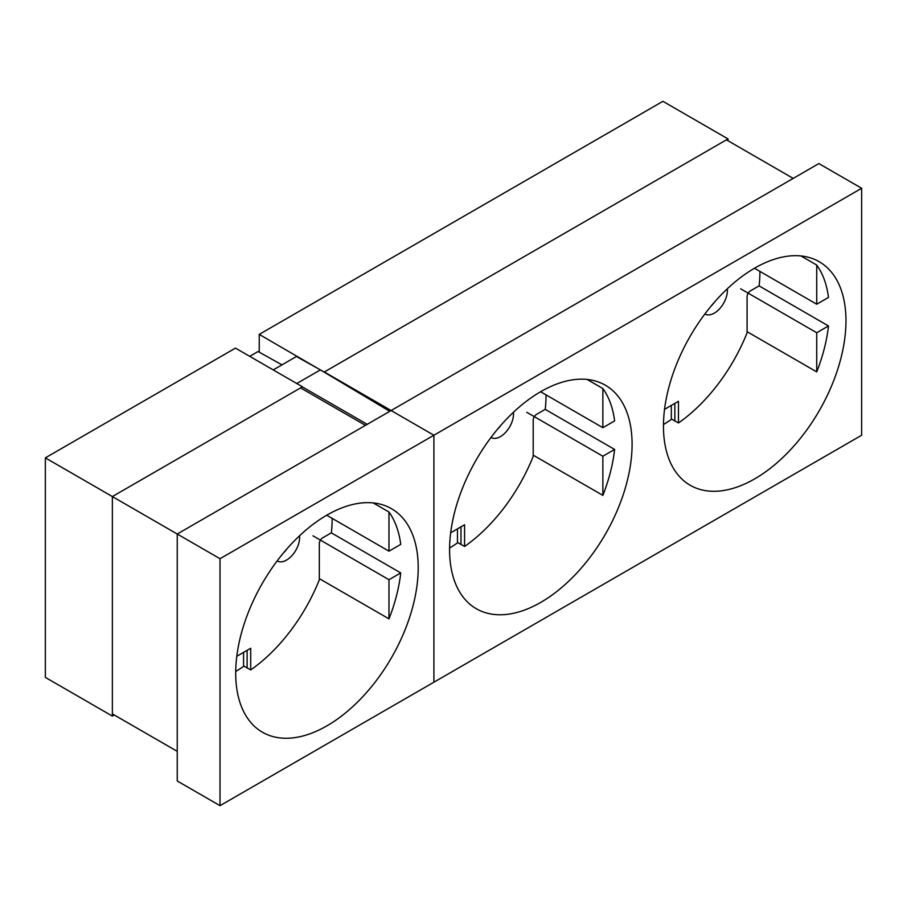 <?xml version="1.0" encoding="UTF-8"?>
<svg xmlns="http://www.w3.org/2000/svg" width="907" height="907" viewBox="0 0 907 907"><rect width="100%" height="100%" fill="white"/><g stroke="black" fill="none" stroke-linecap="round" stroke-linejoin="round"><path stroke-width="1.36" d="M324.343 372.221L259.232 334.388L662.915 101.323L728.026 138.918L728.026 140.755M220.016 805.677L220.016 558.712L433.897 435.235L433.897 682.2L220.016 805.677L177.239 780.984L177.239 534.019L391.121 410.531L324.343 371.983L728.026 138.918M259.232 352.165L259.232 334.388M302.473 386.801L235.469 348.107L45.35 457.865L112.366 496.56L302.473 386.801M114.271 714.988L112.366 716.088L45.35 677.393L45.35 457.865M112.366 716.088L112.366 496.56L220.016 558.712M235.707 673.141A129.055 74.51 120 0 0 262.429 732.221A129.055 74.51 120 0 0 391.484 657.711A129.055 74.51 120 0 0 391.484 508.691A129.055 74.51 120 0 0 292.031 543.27A129.055 74.51 120 0 0 235.707 673.141M235.718 671.475A129.055 74.51 120 0 0 243.983 666.123M388.978 618.857L388.978 579.709L400.735 572.918A129.055 74.51 120 0 1 388.978 618.857L319.321 578.632M400.735 572.918L331.316 532.84M326.713 515.221L388.978 551.173L400.735 544.381A129.055 74.51 120 0 0 388.978 512.024L373.219 502.92M391.121 410.531L433.897 435.235L861.65 188.271L861.65 435.235L433.897 682.2L433.897 435.235L391.121 410.531L818.874 163.577L861.65 188.271M112.366 713.888L177.239 751.347M300.58 387.901L365.453 425.349M388.978 579.709L312.938 535.799M388.978 551.173L388.978 512.024M236.795 656.283L250.706 648.256L250.706 669.933A128.341 74.091 120 0 0 319.321 579.8L319.321 543.644A4.75 2.744 -60 0 1 322.677 537.828L331.372 532.806A128.341 74.091 120 0 0 332.155 518.362M299.537 535.776A18.48 10.669 -60 0 1 299.627 537.443A18.48 10.669 -60 0 1 291.555 556.048A18.48 10.669 -60 0 1 277.315 561.002A18.48 10.669 -60 0 1 277.157 560.911M283.574 552.794A18.48 10.669 120 0 0 287.065 548.712M250.706 669.933L243.575 665.885L243.575 652.371M247.112 667.926L247.112 650.33M614.617 420.905A129.055 74.51 120 0 0 602.86 388.536L602.86 427.685L614.617 420.905M602.86 495.369A129.055 74.51 120 0 0 614.617 449.441L602.86 456.221L602.86 495.369L533.203 455.155M828.488 297.417A129.055 74.51 120 0 0 816.731 265.059L816.731 304.208L828.488 297.417M816.731 371.893A129.055 74.51 120 0 0 828.488 325.953L816.731 332.744L816.731 371.893L747.073 331.679M449.577 549.665A129.055 74.51 120 0 0 476.311 608.733A129.055 74.51 120 0 0 605.366 534.223A129.055 74.51 120 0 0 605.354 385.214A129.055 74.51 120 0 0 505.913 419.782A129.055 74.51 120 0 0 449.577 549.665M663.459 426.177A129.055 74.51 120 0 0 690.182 485.256A129.055 74.51 120 0 0 819.236 410.746A129.055 74.51 120 0 0 819.236 261.726A129.055 74.51 120 0 0 719.784 296.306A129.055 74.51 120 0 0 663.459 426.177M726.428 139.837L793.206 178.396M671.736 419.159A129.055 74.51 -60 0 1 663.471 424.51M759.068 285.875L828.488 325.953M800.972 255.955L816.731 265.059M754.477 268.257L816.731 304.208M740.69 288.834L816.731 332.744M457.854 542.635A129.055 74.51 -60 0 1 449.589 547.998M545.186 409.363L614.617 449.441M587.09 379.432L602.86 388.536M540.595 391.745L602.86 427.685M526.808 412.322L602.86 456.221M664.548 409.329L678.459 401.291L678.459 422.968A128.341 74.091 120 0 0 747.073 332.835L747.073 296.68A4.75 2.744 -60 0 1 750.429 290.864L759.136 285.841A128.341 74.091 120 0 0 759.907 271.397M727.301 288.811A18.48 10.669 -60 0 1 727.38 290.489A18.48 10.669 -60 0 1 719.319 309.083A18.48 10.669 -60 0 1 705.068 314.037A18.48 10.669 -60 0 1 704.909 313.947M711.337 305.829A18.48 10.669 120 0 0 714.829 301.748M678.459 422.968L671.327 418.921L671.327 405.406M674.865 420.961L674.865 403.366M450.666 532.806L464.577 524.768L464.577 546.445A128.341 74.091 120 0 0 533.203 456.323L533.203 420.156A4.75 2.744 -60 0 1 536.559 414.34L545.254 409.318A128.341 74.091 120 0 0 546.025 394.874M513.419 412.3A18.48 10.669 -60 0 1 513.509 413.966A18.48 10.669 -60 0 1 505.437 432.571A18.48 10.669 -60 0 1 491.197 437.525A18.48 10.669 -60 0 1 491.038 437.423M497.455 429.317A18.48 10.669 120 0 0 500.947 425.224M464.577 546.445L457.457 542.409L457.457 528.894M460.983 544.449L460.983 526.854M367.21 424.34L302.337 386.881M389.761 411.325L320.398 369.875L296.634 383.593M281.986 364.852L258.076 351.519L249.72 356.338M320.398 369.875L296.43 356.508L273.222 369.909"/></g></svg>
